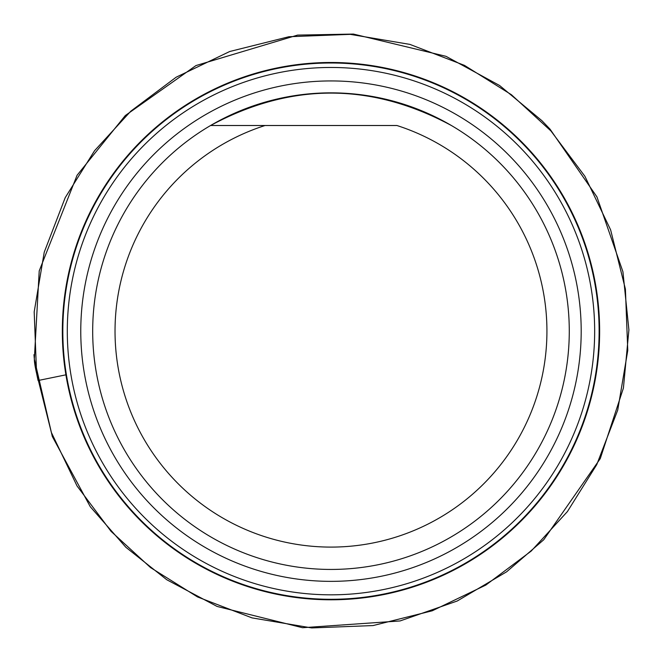 <?xml version="1.0" encoding="UTF-8"?>
<svg xmlns="http://www.w3.org/2000/svg" width="662" height="662" viewBox="0 0 662 662"><rect width="100%" height="100%" fill="white"/><g stroke="black" fill="none" stroke-linecap="round" stroke-linejoin="round"><path stroke-width="0.99" d="M277.618 68.36A268.151 268.151 0 0 1 593.764 277.783A268.151 268.151 0 0 1 384.341 593.93A268.151 268.151 0 0 1 68.194 384.506A268.151 268.151 0 0 1 277.618 68.36M210.582 125.507C290.85 82.303 371.117 82.303 451.385 125.507A238.295 238.295 0 0 1 513.216 484.692A238.295 238.295 0 0 1 148.751 484.692A238.295 238.295 0 0 1 210.582 125.507A238.295 238.295 0 0 0 378.399 564.678A238.295 238.295 0 0 0 553.581 246.082A238.295 238.295 0 0 0 210.582 125.507A238.295 238.295 0 0 0 378.399 564.678A238.295 238.295 0 0 0 553.581 246.082A238.295 238.295 0 0 0 210.582 125.507L265.057 125.507L210.582 125.507M383.455 589.552A263.675 263.675 0 0 0 528.533 156.505A263.675 263.675 0 0 0 80.963 247.381A263.675 263.675 0 0 0 383.455 589.552M396.91 125.507A215.944 215.944 0 0 1 505.851 457.847A215.944 215.944 0 0 1 156.108 457.847A215.944 215.944 0 0 1 265.057 125.507L396.91 125.507M65.902 374.833L38.073 380.526L36.559 373.227L34.192 311.868L44.238 252.205L65.199 197.681L94.55 150.721L130.77 111.216L176.158 77.206L229.706 51.512L288.905 36.724L350.264 34.358L409.927 44.404L464.451 65.364L511.412 94.716L550.916 130.935L584.918 176.324L610.621 229.863L625.4 289.071L627.766 350.43L617.729 410.084L596.768 464.608L567.417 511.569L531.197 551.074L485.809 585.084L432.261 610.786L373.062 625.565L311.703 627.932L252.04 617.894L197.516 596.934L150.555 567.582L111.05 531.354L77.049 485.974L51.346 432.427L36.559 373.227C35.045 366.475 34.308 361.766 34.341 359.094L33.961 354.675M277.519 67.863A268.656 268.656 0 0 1 585.721 416.489A268.656 268.656 0 0 1 129.702 509.086A268.656 268.656 0 0 1 277.519 67.863M380.774 576.354A250.211 250.211 0 0 1 93.731 251.659A250.211 250.211 0 0 1 518.445 165.426A250.211 250.211 0 0 1 380.774 576.354M34.341 359.094L39.215 270.89L77.065 175.289L125.308 115.544L195.96 65.571L297.569 35.103L353.409 34.068L445.998 56.32L499.611 85.514L541.93 120.699L550.048 129.173L596.934 196.879L622.925 271.751L628.9 329.891L623.414 388.056L600.252 458.634L543.725 539.778L506.645 571.794L457.235 601.005L400.088 620.939L302.575 627.717L217.095 606.442L166.774 579.747L125.854 547.267L90.297 506.761L52.315 436.498L34.341 359.094"/></g></svg>
